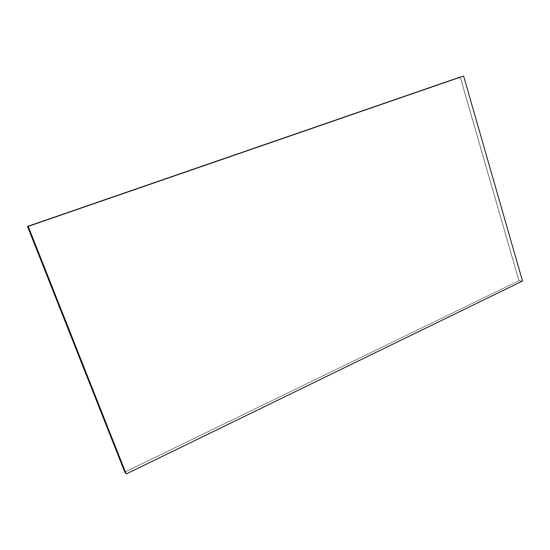 <?xml version="1.0" encoding="UTF-8"?>
<svg xmlns="http://www.w3.org/2000/svg" width="550" height="550" viewBox="0 0 550 550"><rect width="100%" height="100%" fill="white"/><g stroke="black" fill="none" stroke-linecap="round" stroke-linejoin="round"><path stroke-width="0.41" stroke-dasharray="2.75 2.06" d="M124.809 472.127L518.952 280.754L522.397 281.043L126.17 473.908L522.397 281.043L518.952 280.754L460.281 77.041L518.952 280.754L124.809 472.127M463.519 76.065L522.5 281.05L463.519 76.065M126.17 473.908L522.397 281.043L126.17 473.908M124.781 472.092L518.952 280.754L460.212 77.062L518.884 280.748L124.781 472.092M460.281 77.041L518.952 280.754L460.281 77.041"/><path stroke-width="0.82" d="M27.514 226.421L124.809 472.127L126.17 473.908L28.188 226.373L27.514 226.421L463.519 76.065L28.188 226.373L126.17 473.908L124.809 472.127L27.514 226.421L460.281 77.041L27.514 226.421L124.809 472.127L27.5 226.421L460.281 77.041L27.514 226.421L124.809 472.127L27.5 226.421L460.212 77.062L27.5 226.421M28.188 226.373L126.211 473.962L28.188 226.373L463.616 76.037L522.5 281.05L126.211 473.962L28.188 226.373L463.616 76.037L28.188 226.373M28.208 226.373L126.211 473.962L522.5 281.05L463.616 76.037L28.208 226.373"/></g></svg>
